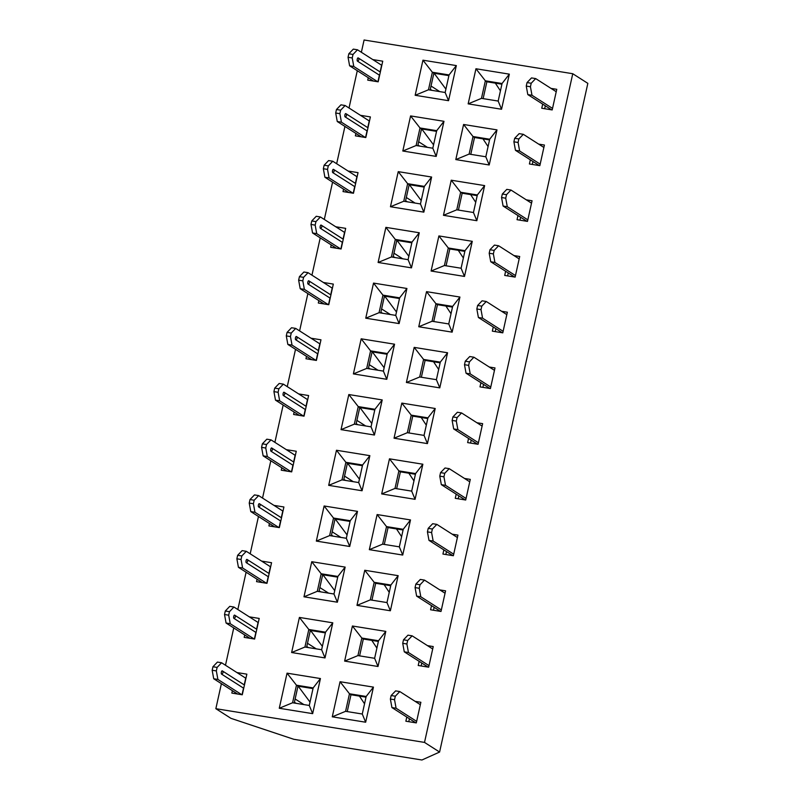 <?xml version="1.0" encoding="UTF-8"?>
<svg xmlns="http://www.w3.org/2000/svg" width="800" height="800" viewBox="0 0 800 800"><rect width="100%" height="100%" fill="white"/><g stroke="black" fill="none" stroke-linecap="round" stroke-linejoin="round"><path stroke-width="1.2" d="M572.76 73.72L424.51 742.41L439.59 752.05L587.84 83.36L572.76 73.72L364.09 40L361.37 52.28M424.51 742.41L215.85 708.69L230.93 718.33L293.81 739.29L421.93 760L439.59 752.05M215.85 708.69L221.4 683.66M225.48 665.24L233.75 627.94M237.83 609.52L246.1 572.21M250.19 553.79L258.46 516.49M262.54 498.07L270.81 460.77M274.89 442.35L283.16 405.04M287.25 386.62L295.52 349.32M299.6 330.9L307.87 293.59M311.96 275.17L320.23 237.87M324.31 219.45L332.58 182.15M336.66 163.73L344.93 126.42M349.02 108L357.29 70.7M312.66 713.65L279.27 708.26L287.05 673.16L320.44 678.55L312.66 713.65L309.27 705.46L292.58 702.76L279.27 708.26M325.01 657.93L291.63 652.53L299.41 617.43L332.79 622.83L325.01 657.93L321.63 649.73L304.93 647.03L291.63 652.53M365.66 722.22L332.27 716.82L340.06 681.72L373.44 687.12L365.66 722.22L362.27 714.02L345.58 711.32L332.27 716.82M378.01 666.49L344.63 661.1L352.41 626L385.8 631.39L378.01 666.49L374.63 658.3L357.93 655.6L344.63 661.1M337.37 602.21L303.98 596.81L311.76 561.71L345.15 567.1L337.37 602.21L333.98 594.01L317.29 591.31L303.98 596.81M390.37 610.77L356.98 605.37L364.76 570.27L398.15 575.67L390.37 610.77L386.98 602.57L370.29 599.88L356.98 605.37M357.5 511.38L349.72 546.48L316.33 541.09L324.12 505.98L357.5 511.38L350.23 520.73L346.33 538.28L349.72 546.48M402.72 555.05L369.33 549.65L377.12 514.55L410.5 519.94L402.72 555.05L399.34 546.85L382.64 544.15L369.33 549.65M362.07 490.76L328.69 485.36L336.47 450.26L369.86 455.66L362.07 490.76L358.69 482.56L341.99 479.86L328.69 485.36M415.07 499.32L381.69 493.93L389.47 458.83L422.86 464.22L415.07 499.32L411.69 491.13L395 488.43L381.69 493.93M374.43 435.03L341.04 429.64L348.82 394.54L382.21 399.93L374.43 435.03L371.04 426.84L354.35 424.14L341.04 429.64M427.43 443.6L394.04 438.2L401.82 403.1L435.21 408.5L427.43 443.6L424.04 435.4L407.35 432.7L394.04 438.2M386.78 379.31L353.39 373.91L361.18 338.81L394.56 344.21L386.78 379.31L383.4 371.11L366.7 368.41L353.39 373.91M439.78 387.87L406.4 382.48L414.18 347.38L447.56 352.77L439.78 387.87L436.4 379.68L419.7 376.98L406.4 382.48M399.13 323.59L365.75 318.19L373.53 283.09L406.92 288.48L399.13 323.59L395.75 315.39L379.06 312.69L365.75 318.19M452.14 332.15L418.75 326.76L426.53 291.65L459.92 297.05L452.14 332.15L448.75 323.95L432.06 321.26L418.75 326.76M411.49 267.86L378.1 262.47L385.88 227.36L419.27 232.76L411.49 267.86L408.1 259.66L391.41 256.97L378.1 262.47M464.49 276.43L431.1 271.03L438.89 235.93L472.27 241.32L464.49 276.43L461.1 268.23L444.41 265.53L431.1 271.03M423.84 212.14L390.46 206.74L398.24 171.64L431.62 177.04L423.84 212.14L420.46 203.94L403.76 201.24L390.46 206.74M476.84 220.7L443.46 215.31L451.24 180.21L484.63 185.6L476.84 220.7L473.46 212.51L456.76 209.81L443.46 215.31M436.2 156.41L402.81 151.02L410.59 115.92L443.98 121.31L436.2 156.41L432.81 148.22L416.12 145.52L402.81 151.02M489.2 164.98L455.81 159.58L463.59 124.48L496.98 129.88L489.2 164.98L485.81 156.78L469.12 154.08L455.81 159.58M448.55 100.69L415.16 95.29L422.95 60.19L456.33 65.59L448.55 100.69L445.16 92.49L428.47 89.79L415.16 95.29M501.55 109.25L468.16 103.86L475.95 68.76L509.33 74.15L501.55 109.25L498.17 101.06L481.47 98.36L468.16 103.86M489.23 367.01L495 367.94L490.42 388.56L479.99 386.87L480.91 382.72M551 88.39L556.76 89.32L552.19 109.94L541.76 108.25L542.68 104.1M476.88 422.73L482.64 423.66L478.07 444.28L467.64 442.6L468.56 438.44M439.82 589.9L445.58 590.83L441.01 611.46L430.58 609.77L431.5 605.61M513.94 255.56L519.7 256.49L515.13 277.11L504.7 275.43L505.62 271.27M526.29 199.83L532.06 200.77L527.48 221.39L517.05 219.7L517.97 215.54M452.17 534.18L457.93 535.11L453.36 555.73L442.93 554.05L443.85 549.89M464.53 478.45L470.29 479.39L465.72 500.01L455.28 498.32L456.2 494.16M538.65 144.11L544.41 145.04L539.84 165.66L529.41 163.98L530.33 159.82M501.59 311.28L507.35 312.21L502.78 332.84L492.34 331.15L493.27 326.99M427.46 645.63L433.23 646.56L428.66 667.18L418.22 665.49L419.14 661.34M415.11 701.35L420.87 702.28L416.3 722.9L405.87 721.22L406.79 717.06M323.39 282.48L333.32 284.09L328.75 304.71L318.32 303.02L318.85 300.61M311.03 338.21L320.97 339.81L316.4 360.44L305.96 358.75L306.5 356.34M372.8 59.59L382.74 61.19L378.17 81.82L367.73 80.13L368.27 77.72M335.74 226.76L345.68 228.36L341.1 248.99L330.67 247.3L331.21 244.89M348.09 171.04L358.03 172.64L353.46 193.26L343.02 191.58L343.56 189.17M360.45 115.31L370.38 116.92L365.81 137.54L355.38 135.85L355.91 133.44M249.26 616.83L259.2 618.43L254.63 639.05L244.19 637.37L244.73 634.96M261.62 561.1L271.55 562.71L266.98 583.33L256.55 581.64L257.08 579.23M236.91 672.55L246.85 674.16L242.27 694.78L231.84 693.09L232.38 690.68M286.33 449.66L296.26 451.26L291.69 471.88L281.26 470.2L281.79 467.79M273.97 505.38L283.91 506.98L279.34 527.61L268.9 525.92L269.44 523.51M298.68 393.93L308.61 395.54L304.04 416.16L293.61 414.47L294.14 412.06M509.33 74.15L502.06 83.51L498.17 101.06M475.95 68.76L485.36 80.81L502.06 83.51M481.47 98.36L485.36 80.81L486.87 81.77L501.9 84.2M456.33 65.59L449.06 74.94L445.16 92.49M422.95 60.19L432.36 72.24L449.06 74.94M428.47 89.79L432.36 72.24L433.87 73.21L448.9 75.64M496.98 129.88L489.7 139.23L485.81 156.78M463.59 124.48L473.01 136.53L489.7 139.23M469.12 154.08L473.01 136.53L474.52 137.5L489.55 139.93M443.98 121.31L436.7 130.67L432.81 148.22M410.59 115.92L420.01 127.97L436.7 130.67M416.12 145.52L420.01 127.97L421.52 128.93L436.55 131.36M484.63 185.6L477.35 194.96L473.46 212.51M451.24 180.21L460.66 192.26L477.35 194.96M456.76 209.81L460.66 192.26L462.16 193.22L477.19 195.65M431.62 177.04L424.35 186.39L420.46 203.94M398.24 171.64L407.65 183.69L424.35 186.39M403.76 201.24L407.65 183.69L409.16 184.66L424.19 187.09M472.27 241.32L464.99 250.68L461.1 268.23M438.89 235.93L448.3 247.98L464.99 250.68M444.41 265.53L448.3 247.98L449.81 248.95L464.84 251.37M419.27 232.76L411.99 242.11L408.1 259.66M385.88 227.36L395.3 239.42L411.99 242.11M391.41 256.97L395.3 239.42L396.81 240.38L411.84 242.81M459.92 297.05L452.64 306.4L448.75 323.95M426.53 291.65L435.95 303.71L452.64 306.4M432.06 321.26L435.95 303.71L437.46 304.67L452.49 307.1M406.92 288.48L399.64 297.84L395.75 315.39M373.53 283.09L382.95 295.14L399.64 297.84M379.06 312.69L382.95 295.14L384.45 296.1L399.49 298.53M447.56 352.77L440.29 362.13L436.4 379.68M414.18 347.38L423.59 359.43L440.29 362.13M419.7 376.98L423.59 359.43L425.1 360.39L440.13 362.82M394.56 344.21L387.29 353.56L383.4 371.11M361.18 338.81L370.59 350.86L387.29 353.56M366.7 368.41L370.59 350.86L372.1 351.83L387.13 354.26M435.21 408.5L427.93 417.85L424.04 435.4M401.82 403.1L411.24 415.15L427.93 417.85M407.35 432.7L411.24 415.15L412.75 416.12L427.78 418.55M382.21 399.93L374.93 409.29L371.04 426.84M348.82 394.54L358.24 406.59L374.93 409.29M354.35 424.14L358.24 406.59L359.75 407.55L374.78 409.98M422.86 464.22L415.58 473.58L411.69 491.13M389.47 458.83L398.89 470.88L415.58 473.58M395 488.43L398.89 470.88L400.39 471.84L415.43 474.27M369.86 455.66L362.58 465.01L358.69 482.56M336.47 450.26L345.89 462.31L362.58 465.01M341.99 479.86L345.89 462.31L347.39 463.28L362.42 465.71M410.5 519.94L403.23 529.3L399.34 546.85M377.12 514.55L386.53 526.6L403.23 529.3M382.64 544.15L386.53 526.6L388.04 527.57L403.07 529.99M324.12 505.98L333.53 518.04L350.23 520.73M316.33 541.09L329.64 535.59L333.53 518.04L335.04 519L350.07 521.43M346.33 538.28L329.64 535.59M398.15 575.67L390.87 585.02L386.98 602.57M364.76 570.27L374.18 582.33L390.87 585.02M370.29 599.88L374.18 582.33L375.69 583.29L390.72 585.72M345.15 567.1L337.87 576.46L333.98 594.01M311.76 561.71L321.18 573.76L337.87 576.46M317.29 591.31L321.18 573.76L322.69 574.72L337.72 577.15M385.8 631.39L378.52 640.75L374.63 658.3M352.41 626L361.83 638.05L378.52 640.75M357.93 655.6L361.83 638.05L363.33 639.01L378.36 641.44M373.44 687.12L366.17 696.47L362.27 714.02M340.06 681.72L349.47 693.77L366.17 696.47M345.58 711.32L349.47 693.77L350.98 694.74L366.01 697.17M332.79 622.83L325.52 632.18L321.63 649.73M299.41 617.43L308.82 629.48L325.52 632.18M304.93 647.03L308.82 629.48L310.33 630.45L325.36 632.88M320.44 678.55L313.16 687.91L309.27 705.46M287.05 673.16L296.47 685.21L313.16 687.91M292.58 702.76L296.47 685.21L297.98 686.17L313.01 688.6M408.78 721.69L409.43 718.75M347.24 711.59L350.98 694.74M294.24 703.03L297.98 686.17M421.13 665.96L421.78 663.02M359.6 655.87L363.33 639.01M306.6 647.3L310.33 630.45M433.48 610.24L434.14 607.3M371.95 600.14L375.69 583.29M318.95 591.58L322.69 574.72M445.84 554.52L446.49 551.58M384.3 544.42L388.04 527.57M331.3 535.86L335.04 519M458.19 498.79L458.84 495.85M396.66 488.7L400.39 471.84M343.66 480.13L347.39 463.28M470.55 443.07L471.2 440.13M409.01 432.97L412.75 416.12M356.01 424.41L359.75 407.55M482.9 387.34L483.55 384.4M421.37 377.25L425.1 360.39M368.36 368.68L372.1 351.83M495.25 331.62L495.9 328.68M433.72 321.52L437.46 304.67M380.72 312.96L384.45 296.1M507.61 275.9L508.26 272.96M446.07 265.8L449.81 248.95M393.07 257.24L396.81 240.38M519.96 220.17L520.61 217.23M458.43 210.08L462.16 193.22M405.43 201.51L409.16 184.66M532.31 164.45L532.97 161.51M470.78 154.35L474.52 137.5M417.78 145.79L421.52 128.93M544.67 108.72L545.32 105.78M483.13 98.63L486.87 81.77M430.13 90.06L433.87 73.21M359.44 696.11L364.54 703.8M371.8 640.38L376.89 648.08M384.15 584.66L389.25 592.35M396.51 528.93L401.6 536.63M408.86 473.21L413.96 480.91M421.21 417.49L426.31 425.18M433.57 361.76L438.66 369.46M445.92 306.04L451.02 313.73M458.27 250.31L463.37 258.01M470.63 194.59L475.72 202.29M482.98 138.87L488.08 146.56M495.34 83.14L500.43 90.84M310.02 702.09L298.23 686.21M322.37 646.37L310.58 630.49M334.73 590.64L322.93 574.76M347.08 534.92L335.29 519.04M359.43 479.2L347.64 463.32M371.79 423.47L359.99 407.59M384.14 367.75L372.35 351.87M396.5 312.02L384.7 296.14M408.85 256.3L397.06 240.42M421.2 200.58L409.41 184.7M433.56 144.85L421.76 128.97M445.91 89.13L434.12 73.25M469.74 356.54L473.91 357.21L469.44 361.87L465.27 361.19L469.74 356.54M494.46 370.35L473.91 357.21M470.22 373.89L466.04 373.21L464.49 364.7L468.66 365.38L470.22 373.89L490.76 387.02M489.93 388.48L466.04 373.21M531.51 77.92L535.68 78.59L531.21 83.25L527.03 82.57L531.51 77.92M556.23 91.73L535.68 78.59M531.99 95.27L527.81 94.59L526.26 86.08L530.43 86.76L531.99 95.27L552.53 108.4M551.69 109.86L527.81 94.59M457.39 412.26L461.56 412.94L457.09 417.59L452.91 416.92L457.39 412.26M482.11 426.07L461.56 412.94M457.86 429.61L453.69 428.94L452.13 420.43L456.31 421.1L457.86 429.61L478.41 442.75M477.57 444.2L453.69 428.94M420.33 579.43L424.5 580.11L420.02 584.76L415.85 584.09L420.33 579.43M445.05 593.24L424.5 580.11M420.8 596.78L416.63 596.11L415.07 587.6L419.25 588.27L420.8 596.78L441.35 609.92M440.51 611.38L416.63 596.11M494.45 245.09L498.62 245.76L494.15 250.42L489.97 249.74L494.45 245.09M519.17 258.9L498.62 245.76M494.92 262.44L490.75 261.76L489.19 253.25L493.37 253.93L494.92 262.44L515.47 275.57M514.63 277.03L490.75 261.76M506.8 189.37L510.97 190.04L506.5 194.69L502.33 194.02L506.8 189.37M531.52 203.18L510.97 190.04M507.28 206.71L503.1 206.04L501.55 197.53L505.72 198.2L507.28 206.71L527.83 219.85M526.99 221.31L503.1 206.04M432.68 523.71L436.85 524.38L432.38 529.04L428.2 528.36L432.68 523.71M457.4 537.52L436.85 524.38M433.16 541.06L428.98 540.38L427.43 531.87L431.6 532.55L433.16 541.06L453.7 554.19M452.87 555.65L428.98 540.38M445.03 467.99L449.21 468.66L444.73 473.31L440.56 472.64L445.03 467.99M469.75 481.8L449.21 468.66M445.51 485.33L441.34 484.66L439.78 476.15L443.95 476.82L445.51 485.33L466.06 498.47M465.22 499.93L441.34 484.66M519.15 133.64L523.33 134.32L518.85 138.97L514.68 138.3L519.15 133.64M543.88 147.45L523.33 134.32M519.63 150.99L515.46 150.32L513.9 141.81L518.08 142.48L519.63 150.99L540.18 164.13M539.34 165.58L515.46 150.32M482.09 300.81L486.27 301.49L481.79 306.14L477.62 305.47L482.09 300.81M506.81 314.62L486.27 301.49M482.57 318.16L478.4 317.49L476.84 308.98L481.01 309.65L482.57 318.16L503.12 331.3M502.28 332.76L478.4 317.49M407.97 635.16L412.14 635.83L407.67 640.49L403.5 639.81L407.97 635.16M432.69 648.97L412.14 635.83M408.45 652.51L404.28 651.83L402.72 643.32L406.89 644L408.45 652.51L429 665.64M428.16 667.1L404.28 651.83M395.62 690.88L399.79 691.56L395.32 696.21L391.14 695.54L395.62 690.88M420.34 704.69L399.79 691.56M396.09 708.23L391.92 707.56L390.37 699.05L394.54 699.72L396.09 708.23L416.64 721.37M415.8 722.82L391.92 707.56M381.61 308.93L390.36 314.52M382.58 313.26L380.89 312.18M303.59 277.34L299.42 276.67L303.89 272.01L308.07 272.69L303.59 277.34L302.81 280.85L304.37 289.36L328.25 304.63M304.37 289.36L300.2 288.69L298.64 280.18L302.81 280.85M324.08 303.96L300.2 288.69M330.2 298.19L308.04 284.05A1.68 0.62 -80.8 0 1 307.85 282.07A1.68 0.62 -80.8 0 1 308.77 280.8L330.7 294.82L332.19 288.11L308.07 272.69M369.26 364.65L378 370.24M370.22 368.98L368.54 367.91M291.24 333.07L287.07 332.39L291.54 327.74L295.71 328.41L291.24 333.07L290.46 336.58L292.02 345.09L315.9 360.35M292.02 345.09L287.84 344.41L286.29 335.9L290.46 336.58M311.73 359.68L287.84 344.41M317.84 353.91L295.69 339.77A1.68 0.62 -80.8 0 1 295.49 337.79A1.68 0.62 -80.8 0 1 296.41 336.52L318.35 350.55L319.84 343.84L295.71 328.41M431.03 86.03L439.77 91.62M431.99 90.36L430.31 89.29M353.01 54.45L348.83 53.77L353.31 49.12L357.48 49.79L353.01 54.45L352.23 57.96L353.79 66.47L377.67 81.73M353.79 66.47L349.61 65.79L348.06 57.28L352.23 57.96M373.49 81.06L349.61 65.79M379.61 75.29L357.46 61.15A1.68 0.62 -80.8 0 1 357.26 59.17A1.68 0.62 -80.8 0 1 358.18 57.9L380.12 71.93L381.61 65.22L357.48 49.79M393.97 253.2L402.71 258.79M394.93 257.54L393.24 256.46M315.95 221.62L311.77 220.94L316.25 216.29L320.42 216.97L315.95 221.62L315.17 225.13L316.72 233.64L340.61 248.91M316.72 233.64L312.55 232.96L310.99 224.45L315.17 225.13M336.43 248.23L312.55 232.96M342.55 242.46L320.4 228.33A1.68 0.62 -80.8 0 1 320.2 226.34A1.68 0.62 -80.8 0 1 321.12 225.07L343.06 239.1L344.54 232.39L320.42 216.97M406.32 197.48L415.06 203.07M407.29 201.81L405.6 200.73M328.3 165.9L324.13 165.22L328.6 160.57L332.77 161.24L328.3 165.9L327.52 169.41L329.08 177.91L352.96 193.18M329.08 177.91L324.9 177.24L323.35 168.73L327.52 169.41M348.79 192.51L324.9 177.24M354.9 186.74L332.75 172.6A1.68 0.62 -80.8 0 1 332.55 170.62A1.68 0.62 -80.8 0 1 333.47 169.35L355.41 183.37L356.9 176.66L332.77 161.24M418.67 141.76L427.42 147.35M419.64 146.09L417.95 145.01M340.65 110.17L336.48 109.5L340.95 104.84L345.13 105.52L340.65 110.17L339.88 113.68L341.43 122.19L365.31 137.46M341.43 122.19L337.26 121.52L335.7 113.01L339.88 113.68M361.14 136.78L337.26 121.52M367.26 131.02L345.11 116.88A1.68 0.62 -80.8 0 1 344.91 114.89A1.68 0.62 -80.8 0 1 345.83 113.62L367.76 127.65L369.25 120.94L345.13 105.52M307.49 643.27L316.23 648.86M308.46 647.6L306.77 646.52M229.47 611.69L225.3 611.01L229.77 606.36L233.94 607.03L229.47 611.69L228.69 615.2L230.25 623.71L254.13 638.97M230.25 623.71L226.07 623.03L224.52 614.52L228.69 615.2M249.96 638.3L226.07 623.03M256.07 632.53L233.92 618.39A1.68 0.62 -80.8 0 1 233.72 616.41A1.68 0.62 -80.8 0 1 234.64 615.14L256.58 629.17L258.07 622.46L233.94 607.03M319.84 587.55L328.59 593.14M320.81 591.88L319.12 590.8M241.82 555.96L237.65 555.29L242.13 550.63L246.3 551.31L241.82 555.96L241.05 559.47L242.6 567.98L266.48 583.25M242.6 567.98L238.43 567.31L236.87 558.8L241.05 559.47M262.31 582.58L238.43 567.31M268.43 576.81L246.28 562.67A1.68 0.62 -80.8 0 1 246.08 560.69A1.68 0.62 -80.8 0 1 247 559.42L268.94 573.44L270.42 566.73L246.3 551.31M295.14 698.99L303.88 704.58M296.1 703.33L294.41 702.25M217.12 667.41L212.94 666.74L217.42 662.08L221.59 662.76L217.12 667.41L216.34 670.92L217.89 679.43L241.78 694.7M217.89 679.43L213.72 678.76L212.16 670.25L216.34 670.92M237.6 694.02L213.72 678.76M243.72 688.26L221.57 674.12A1.68 0.62 -80.8 0 1 221.37 672.13A1.68 0.62 -80.8 0 1 222.29 670.86L244.23 684.89L245.72 678.18L221.59 662.76M344.55 476.1L353.29 481.69M345.52 480.43L343.83 479.35M266.53 444.51L262.36 443.84L266.83 439.19L271.01 439.86L266.53 444.51L265.75 448.03L267.31 456.53L291.19 471.8M267.31 456.53L263.14 455.86L261.58 447.35L265.75 448.03M287.02 471.13L263.14 455.86M293.14 465.36L270.98 451.22A1.68 0.62 -80.8 0 1 270.78 449.24A1.68 0.62 -80.8 0 1 271.7 447.97L293.64 461.99L295.13 455.28L271.01 439.86M332.2 531.82L340.94 537.41M333.16 536.16L331.48 535.08M254.18 500.24L250 499.56L254.48 494.91L258.65 495.59L254.18 500.24L253.4 503.75L254.96 512.26L278.84 527.53M254.96 512.26L250.78 511.58L249.23 503.07L253.4 503.75M274.66 526.85L250.78 511.58M280.78 521.08L258.63 506.95A1.68 0.62 -80.8 0 1 258.43 504.96A1.68 0.62 -80.8 0 1 259.35 503.69L281.29 517.72L282.78 511.01L258.65 495.59M356.9 420.38L365.65 425.96M357.87 424.71L356.18 423.63M278.88 388.79L274.71 388.12L279.19 383.46L283.36 384.14L278.88 388.79L278.11 392.3L279.66 400.81L303.55 416.08M279.66 400.81L275.49 400.14L273.93 391.63L278.11 392.3M299.37 415.4L275.49 400.14M305.49 409.64L283.34 395.5A1.68 0.62 -80.8 0 1 283.14 393.51A1.68 0.62 -80.8 0 1 284.06 392.24L306 406.27L307.48 399.56L283.36 384.14M464.49 364.7L465.27 361.19M468.66 365.38L469.44 361.87M526.26 86.08L527.03 82.57M530.43 86.76L531.21 83.25M452.13 420.43L452.91 416.92M456.31 421.1L457.09 417.59M415.07 587.6L415.85 584.09M419.25 588.27L420.02 584.76M489.19 253.25L489.97 249.74M493.37 253.93L494.15 250.42M501.55 197.53L502.33 194.02M505.72 198.2L506.5 194.69M427.43 531.87L428.2 528.36M431.6 532.55L432.38 529.04M439.78 476.15L440.56 472.64M443.95 476.82L444.73 473.31M513.9 141.81L514.68 138.3M518.08 142.48L518.85 138.97M476.84 308.98L477.62 305.47M481.01 309.65L481.79 306.14M402.72 643.32L403.5 639.81M406.89 644L407.67 640.49M390.37 699.05L391.14 695.54M394.54 699.72L395.32 696.21M299.42 276.67L298.64 280.18M287.07 332.39L286.29 335.9M348.83 53.77L348.06 57.28M311.77 220.94L310.99 224.45M324.13 165.22L323.35 168.73M336.48 109.5L335.7 113.01M225.3 611.01L224.52 614.52M237.65 555.29L236.87 558.8M212.94 666.74L212.16 670.25M262.36 443.84L261.58 447.35M250 499.56L249.23 503.07M274.71 388.12L273.93 391.63M328.52 304.67L329.98 298.08A1.82 1.67 -57.4 0 0 330.24 297.99M316.17 360.4L317.63 353.8A1.82 1.67 -57.4 0 0 317.89 353.72M377.93 81.78L379.4 75.18A1.82 1.67 -57.4 0 0 379.65 75.1M340.87 248.95L342.34 242.35A1.82 1.67 -57.4 0 0 342.59 242.27M353.23 193.23L354.69 186.63A1.82 1.67 -57.4 0 0 354.95 186.54M365.58 137.5L367.04 130.9A1.82 1.67 -57.4 0 0 367.3 130.82M254.4 639.02L255.86 632.42A1.82 1.67 -57.4 0 0 256.12 632.34M266.75 583.29L268.21 576.7A1.82 1.67 -57.4 0 0 268.47 576.61M242.04 694.74L243.51 688.14A1.82 1.67 -57.4 0 0 243.76 688.06M291.46 471.85L292.92 465.25A1.82 1.67 -57.4 0 0 293.18 465.16M279.1 527.57L280.57 520.97A1.82 1.67 -57.4 0 0 280.83 520.89M303.81 416.12L305.27 409.52A1.82 1.67 -57.4 0 0 305.53 409.44M308.77 280.8A1.82 1.67 122.6 0 1 308.04 284.05M296.41 336.52A1.82 1.67 122.6 0 1 295.69 339.77M358.18 57.9A1.82 1.67 122.6 0 1 357.46 61.15M321.12 225.07A1.82 1.67 122.6 0 1 320.4 228.33M333.47 169.35A1.82 1.67 122.6 0 1 332.75 172.6M345.83 113.62A1.82 1.67 122.6 0 1 345.11 116.88M234.64 615.14A1.82 1.67 122.6 0 1 233.92 618.39M247 559.42A1.82 1.67 122.6 0 1 246.28 562.67M222.29 670.86A1.82 1.67 122.6 0 1 221.57 674.12M271.7 447.97A1.82 1.67 122.6 0 1 270.98 451.22M259.35 503.69A1.82 1.67 122.6 0 1 258.63 506.95M284.06 392.24A1.82 1.67 122.6 0 1 283.34 395.5"/></g></svg>
